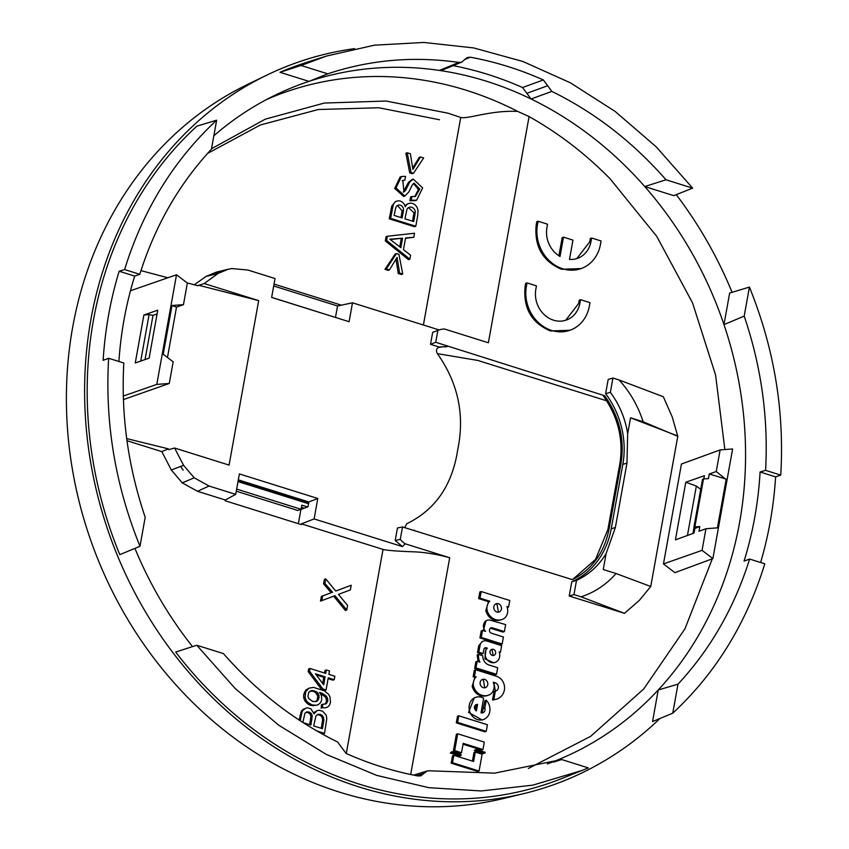 <?xml version="1.0" encoding="UTF-8"?>
<svg xmlns="http://www.w3.org/2000/svg" width="849" height="849" viewBox="0 0 849 849"><rect width="100%" height="100%" fill="white"/><g stroke="black" fill="none" stroke-linecap="round" stroke-linejoin="round"><path stroke-width="1.27" d="M351.199 585.258L335.737 591.053L325.74 578.891L324.923 583.443L332.564 592.241L322.673 595.945L321.835 600.593L334.962 595.68L346.753 610.006L347.57 605.454L338.464 594.364L350.372 589.906L351.199 585.258L335.726 591.031M333.646 596.168L345.416 610.484L346.753 610.006M325.74 578.891L324.403 579.368L323.586 583.921L331.227 592.719L321.336 596.423L320.498 601.071L321.835 600.593M321.336 596.423L322.673 595.945M331.227 592.719L332.564 592.241M329.168 590.724L330.505 590.246M323.586 583.921L324.923 583.443M461.028 755.483L451.668 752.543L451.817 751.726L461.177 754.655L461.028 755.483L459.691 755.95L450.331 753.021L451.668 752.543M450.331 753.021L451.817 751.726M300.217 720.737L301.926 712.385L302.902 710.348L305.81 708.108L307.603 707.822L310.904 708.841L314.024 713.839L316.985 710.698L318.916 710.231L322.673 711.26L326.101 715.091L326.801 718.456L324.551 733.356L316.794 730.925M313.695 725.937L322.44 728.675L323.947 719.602L322.45 715.558L320.402 714.359L317.791 714.37L315.924 716.036L313.695 725.937M303.135 722.626L310.893 725.057L312.22 715.856L311.265 713.425L309.057 712.014L306.616 711.918L304.908 713.298L302.86 722.457M320.296 732.92L323.225 733.833L324.551 733.356M313.684 712.831L316.985 710.698M313.992 712.375L315.319 711.908M299.103 720.005L301.565 710.825L305.81 708.108M302.849 709.435L304.186 708.957M301.565 710.825L302.902 710.348M300.588 712.863L301.926 712.385M299.888 715.633L301.225 715.155M321.262 728.304L322.62 720.079L322.291 717.819L321.113 716.036L319.065 714.837L317.261 714.837M319.065 714.837L320.402 714.359M321.113 716.036L322.45 715.558M322.291 717.819L323.618 717.341M322.62 720.079L323.947 719.602M322.302 722.51L323.639 722.032M309.715 724.685L310.893 716.333L309.927 713.903L307.72 712.491L305.99 712.417M307.72 712.491L309.057 712.014M309.927 713.903L311.265 713.425M310.893 716.333L312.22 715.856M310.596 719.793L311.933 719.315M486.233 731.35L457.622 722.393L458.81 715.792L487.422 724.749L486.233 731.35L484.896 731.827L456.295 722.87L457.622 722.393M456.295 722.87L457.484 716.269L458.81 715.792M454.693 750.58L457.717 733.78L484.301 742.111L482.964 749.54L463.204 743.353L461.527 752.723L454.693 750.58L453.366 751.057L456.38 734.258L457.717 733.78M461.527 752.723L460.19 753.201L453.366 751.057M482.964 749.54L481.627 750.017L463.055 744.202M484.991 753.084L475.631 750.155L475.78 749.338L485.14 752.267L483.665 753.562L474.304 750.633L475.631 750.155M474.304 750.633L475.78 749.338M482.115 754.23L479.091 771.03L452.517 762.71L453.854 755.281L473.604 761.468L475.291 752.097L482.115 754.23M453.854 755.281L452.517 755.759L451.18 763.187L477.764 771.508L479.091 771.03M472.426 761.097L473.954 752.575L475.291 752.097M451.18 763.187L452.517 762.71M496.495 674.318L475.992 667.887L477.18 661.286L479.855 662.124A13.51 11.78 70.3 0 1 478.475 654.42L482.805 655.768A8.586 7.482 70.3 0 0 488.95 664.979L497.684 667.707L496.495 674.318L495.158 674.796L474.665 668.365L475.992 667.887M478.093 661.573L477.149 654.897L478.475 654.42M474.665 668.365L475.843 661.764L477.18 661.286M503.415 636.973L502.152 643.998L481.266 637.45L482.529 630.436L485.564 631.38A6.76 5.89 70.3 0 1 487.146 620.311A6.76 5.89 70.3 0 1 490.435 620.226L505.643 624.577L504.38 631.603L492.42 627.846A2.834 2.473 70.3 0 0 491.454 633.227L503.415 636.973M482.529 630.436L481.203 630.913L479.929 637.928L500.825 644.476L502.152 643.998M504.38 631.603L503.054 632.07L490.351 628.218M485.999 620.725L483.293 630.669M479.929 637.928L481.266 637.45M417.666 215.858L415.798 226.237L390.614 218.352L393.098 205.585A6.994 6.102 70.3 0 1 396.78 201.149A6.994 6.102 70.3 0 1 405.196 206.816A7.599 6.622 70.3 0 1 408.687 203.537A7.599 6.622 70.3 0 1 417.995 211.136L417.666 215.858M394.095 215.423L402.139 217.938L403.487 210.35A4.457 3.884 70.3 0 0 398.064 205.203A4.457 3.884 70.3 0 0 395.761 207.814L394.095 215.423M404.941 218.819L413.686 221.557L415.32 212.346A5.02 4.383 70.3 0 0 409.176 207.294A5.02 4.383 70.3 0 0 406.958 209.278L404.941 218.819M396.78 201.149L395.454 201.627L391.76 206.063L389.277 218.83L414.471 226.715L415.798 226.237M407.531 203.962L404.888 205.702M389.277 218.83L390.614 218.352M400.961 217.567L402.15 210.817L397.417 205.511M412.508 221.186L413.994 212.823L408.539 207.602M483.633 698.207A11.769 10.262 70.3 0 0 475.557 697.369A11.769 10.262 70.3 0 0 469.858 711.908A11.769 10.262 70.3 0 0 483.495 719.528A11.769 10.262 70.3 0 0 486.222 700.223L484.821 708.045A3.927 3.428 70.3 0 1 481.001 712.842L483.633 698.207M476.406 710.91L477.584 704.394A3.492 3.046 70.3 0 0 476.406 710.91M482.179 712.937L484.896 700.701L486.222 700.223M475.557 697.369L474.23 697.846L468.531 712.385L482.158 720.005L483.495 719.528M483.484 708.522L484.821 708.045M475.313 710.029L476.247 704.872L477.584 704.394M476.247 704.872L475.695 704.85M509.782 600.487L481.171 591.53L479.982 598.131L489.799 601.209A10.029 8.745 70.3 0 0 487.103 610.304A12.353 10.772 70.3 0 0 500.73 619.812A10.029 8.745 70.3 0 0 502.226 619.441A10.029 8.745 70.3 0 0 506.874 606.557L508.593 607.088L509.782 600.487M496.877 612.012A4.362 3.799 70.3 0 0 499.085 611.98A4.362 3.799 70.3 0 0 501.472 607.831A4.362 3.799 70.3 0 0 498.363 603.745A4.362 3.799 70.3 0 0 496.145 603.777A4.362 3.799 70.3 0 0 493.768 607.926A4.362 3.799 70.3 0 0 496.877 612.012M479.982 598.131L478.656 598.609L479.844 591.997L481.171 591.53M478.656 598.609L488.472 601.686L489.799 601.209M488.472 601.686L485.777 610.781L487.103 610.304M485.777 610.781C488.281 617.892 492.823 621.054 499.392 620.29L500.73 619.812M499.392 620.29L502.226 619.441M507.235 607.566L508.593 607.088M498.405 612.15L497.026 604.223L495.519 604.085M423.662 157.914L413.505 173.238L411.065 172.474L407.212 152.767L410.364 153.754L412.901 169.429L420.51 156.938L423.662 157.914M407.212 152.767L405.886 153.245L409.727 172.952L412.179 173.716L413.505 173.238M412.688 168.081L419.173 157.405L420.51 156.938M409.727 172.952L411.065 172.474M334.835 676.25L334.219 679.678L328.266 677.81L326.08 689.993L322.928 689.006L309.514 671.135L309.991 668.471L325.74 673.406L326.356 669.978L329.497 670.965L328.881 674.393L334.835 676.25M323.681 684.814L325.114 676.823L315.404 673.788L323.681 684.814M328.117 678.659L332.882 680.155L334.219 679.678M324.551 673.034L325.018 670.455L326.356 669.978M326.08 689.993L324.743 690.47L321.591 689.484L308.176 671.612L308.654 668.948L309.991 668.471M308.176 671.612L309.514 671.135M321.591 689.484L322.928 689.006M322.673 683.477L323.787 677.3L325.114 676.823M323.787 677.3L316.274 674.955M473.487 685.992A12.353 10.772 70.3 0 0 487.156 695.511A10.029 8.745 70.3 0 0 488.61 695.151A10.029 8.745 70.3 0 0 493.258 682.235L495.36 682.893A4.224 3.683 70.3 0 1 498.363 686.852A4.224 3.683 70.3 0 1 496.06 690.874A4.224 3.683 70.3 0 1 495.37 691.033L493.831 699.587A13.51 11.78 70.3 0 0 497.164 698.982A13.51 11.78 70.3 0 0 504.38 689.95A11.186 9.753 70.3 0 0 496.548 676.292L475.663 669.744L474.474 676.356L476.183 676.886A10.029 8.745 70.3 0 0 473.487 685.992L472.161 686.47C474.665 693.601 479.229 696.785 485.819 695.989L487.156 695.511M483.219 687.648A4.362 3.799 70.3 0 0 485.437 687.616A4.362 3.799 70.3 0 0 487.814 683.466A4.362 3.799 70.3 0 0 484.705 679.38A4.362 3.799 70.3 0 0 482.497 679.412A4.362 3.799 70.3 0 0 480.109 683.562A4.362 3.799 70.3 0 0 483.219 687.648M485.819 695.989L488.61 695.151M493.619 683.243L495.36 682.893M493.831 699.587L492.494 700.064L494.033 691.511L495.37 691.033L494.022 683.371M492.494 700.064L497.164 698.982M474.474 676.356L473.137 676.833L474.326 670.222L475.663 669.744M473.137 676.833L476.183 676.886M474.856 677.364L472.161 686.47M484.758 687.786L483.378 679.858L481.861 679.709M486.838 641.027A6.537 5.699 70.3 0 0 483.527 641.069A6.537 5.699 70.3 0 0 480.035 645.442L478.815 652.181L483.113 653.528L483.888 649.262A2.186 1.91 70.3 0 1 486.159 647.787L487.368 648.169A8.278 7.216 70.3 0 0 486.254 658.389A8.278 7.216 70.3 0 0 495.222 662.358A8.278 7.216 70.3 0 0 499.127 651.852L500.464 652.265L501.653 645.664L486.838 641.027M492.282 655.386A3.194 2.791 70.3 0 0 493.375 649.326A3.194 2.791 70.3 0 0 492.282 655.386M483.527 641.069L482.19 641.547L478.698 645.919L477.488 652.658L478.815 652.181M477.488 652.658L481.786 654.006L483.113 653.528M487.368 648.169L484.439 648.19M486.042 648.647L484.928 658.866L493.885 662.836L495.222 662.358M499.403 652.648L500.464 652.265M493.205 655.513L492.038 649.803L491.125 649.687M410.598 255.178L409.865 259.2L386.635 240.437L387.388 236.234L414.535 233.252L413.813 237.285L405.567 237.943L403.445 249.691L410.598 255.178M389.818 239.216L400.855 247.696L402.564 238.198L389.818 239.216M387.388 236.234L386.062 236.712L385.308 240.914L408.539 259.677L409.865 259.2M413.813 237.285L405.493 238.314M385.308 240.914L386.635 240.437M390.253 239.545L402.564 238.198M399.762 246.857L401.227 238.675M396.472 253.564L398.924 254.329L402.766 274.036L399.614 273.049L397.077 257.374L389.468 269.876L386.327 268.889L396.472 253.564L395.135 254.042L384.99 269.366L386.327 268.889M389.468 269.876L388.142 270.353L384.99 269.366M402.766 274.036L401.428 274.514L398.287 273.527L395.963 259.21M398.287 273.527L399.614 273.049M402.182 180.72L404.867 180.19L405.557 176.38L401.492 176.486L396.005 187.905L404.824 196.034L408.878 191.895L412.338 184.849L414.1 183.182L419.767 189.04L415.437 196.469L411.914 196.469L411.234 200.279L416.615 200.194L415.288 200.672M404.867 180.19L402.829 180.423L403.954 191.938L405.525 190.473L409.749 181.93L413.261 179.118L422.643 187.916L416.615 200.194M400.197 176.942L394.679 188.382L403.668 196.448M415.554 200.576L409.897 200.757L410.587 196.947L411.914 196.469M413.474 183.49L418.44 189.476L414.758 196.66M409.897 200.757L411.234 200.279M403.254 192.097L408.422 182.408L409.749 181.93M408.422 182.408L411.892 179.617M325.454 707.854L322.503 707.779L322.769 704.245L326.239 703.768L327.735 701.285L327.618 698.44L326.324 696.127L322.036 693.262L319.574 692.381L321.484 695.777L321.739 699.703L320.625 702.548L318.471 704.532L316.571 705.264L312.071 704.914L307.805 702.463L306.319 700.584L305.046 697.347L305.831 691.479L309.153 688.136L313.525 687.393L324.222 690.746L328.478 694.195L329.953 696.7L330.505 702.335L329.561 705.052L327.841 706.92L325.454 707.854L322.503 707.779M316.783 691.903L312.135 690.428L308.707 692.232L307.964 696.52L308.887 698.663L312.867 701.55L316.953 701.285L319.128 697.804L318.343 693.559L316.783 691.903L315.457 692.381L313.207 691.288L314.533 690.81M316.571 705.264L310.745 705.392L308.389 704.373L304.982 701.062L303.709 697.825L303.719 694.344L305.884 690.004L309.153 688.136M305.884 690.004L307.221 689.526M304.494 691.956L305.831 691.479M303.719 694.344L305.056 693.866M303.709 697.825L305.046 697.347M304.982 701.062L306.319 700.584M306.478 702.93L307.805 702.463M308.389 704.373L309.726 703.895M310.745 705.392L312.071 704.914M313.101 705.869L314.438 705.392M324.923 704.235L326.409 701.762L326.281 698.918L324.987 696.605L320.487 693.654M320.71 693.739L322.036 693.262M322.429 694.662L323.766 694.185M324.987 696.605L326.324 696.127M326.281 698.918L327.618 698.44M326.409 701.762L327.735 701.285M321.177 708.257L321.442 704.723L322.769 704.245M315.732 701.645L317.027 700.393L317.802 696.074L315.457 692.381M317.006 694.036L318.343 693.559M317.802 696.074L319.139 695.596M317.791 698.281L319.128 697.804M317.027 700.393L318.364 699.916M313.207 691.288L309.938 691.128M310.808 690.906L312.135 690.428M126.989 440.716L161.83 451.626L171.307 469.985L182.259 482.858L197.509 491.295L225.282 499.997L225.144 500.751L301.31 524.618L301.448 523.854L383.016 549.409C386.688 550.375 396.441 551.171 412.285 551.776C423.789 552.073 436.259 554.057 449.694 557.74L405.185 543.795L402.468 546.607L314.119 518.93L317.791 498.48L308.856 501.961L238.314 479.865M301.448 523.854L314.119 518.93M581.077 596.826L573.966 594.597L576.535 580.313L571.77 581.788L569.212 596.009L624.471 613.328L639.18 600.561L650.748 586.489L616.056 573.521C606.303 584.621 594.64 592.379 581.077 596.826L624.471 613.328M664.109 564.415L674.881 572.651L712.884 558.61L702.059 550.343L663.462 563.927L664.109 564.415M677.767 436.333L643.139 421.762C638.024 405.907 630.011 391.973 619.101 379.97L663.334 396.738L672.206 416.891L677.767 436.333L650.748 586.489M211.518 148.734L265.281 119.168L324.339 103.047L386.189 101.042L448.187 113.235L460.731 117.47C468.319 119.231 490.722 110.062 517.741 111.431L529.076 116.578C558.451 133.049 585.407 153.722 609.922 178.598L656.797 236.436L692.54 302.881L715.569 374.982L724.866 449.567M528.407 768.451L590.639 736.338L643.691 689.017L684.941 628.844L712.311 558.822M714.073 552.03L722.595 504.656M591.626 238.007L591.01 241.434A25.311 22.063 -109.7 0 1 577.5 258.351A25.311 22.063 -109.7 0 1 569.477 259.433L572.958 240.118L563.513 237.158L560.032 256.483A25.311 22.063 -109.7 0 1 546.926 227.628L547.552 224.2L538.096 221.239L537.481 224.667A36.146 31.53 -109.7 0 0 548.613 260.027A36.146 31.53 -109.7 0 0 581.162 268.571A36.146 31.53 -109.7 0 0 600.455 244.395L601.081 240.967L591.626 238.007L590.299 238.484L589.684 241.912L576.8 258.595M563.513 237.158L562.176 237.635L558.907 255.793M538.096 221.239L536.77 221.716L536.154 225.144C534.276 246.539 542.713 261.248 561.476 269.271L581.162 268.571M580.536 299.686L579.92 303.114A25.311 22.063 -109.7 0 1 566.41 320.031A25.311 22.063 -109.7 0 1 543.625 314.056A25.311 22.063 -109.7 0 1 535.836 289.297L536.451 285.88L527.006 282.919L526.391 286.346A36.146 31.53 -109.7 0 0 537.523 321.697A36.146 31.53 -109.7 0 0 570.061 330.24A36.146 31.53 -109.7 0 0 589.365 306.075L589.981 302.647L580.536 299.686L579.198 300.164L578.583 303.592L565.721 320.264M527.006 282.919L525.669 283.396L525.053 286.824C523.175 308.219 531.623 322.928 550.375 330.951L570.061 330.24M547.329 763.93A361.515 315.266 70.3 0 0 658.23 689.982A361.515 315.266 70.3 0 0 723.974 324.605A361.515 315.266 70.3 0 0 644.762 186.557A361.515 315.266 70.3 0 0 629.788 170.437A361.515 315.266 70.3 0 0 531.081 98.983A361.515 315.266 70.3 0 0 439.389 70.425A361.515 315.266 70.3 0 0 308.983 81.377A361.515 315.266 70.3 0 0 275.67 94.908A361.515 315.266 70.3 0 0 213.852 135.766M335.482 317.356L337.531 305.98L352.505 302.806L439.113 329.932M340.725 304.971L274.047 284.075M225.282 499.997L235.704 494.373L209.056 486.021L194.219 477.807L183.564 465.294L174.586 448.017L229.081 465.093L258.68 300.62L204.174 283.545L218.087 273.442L228.169 269.26L216.516 272.073L206.148 276.371L194.251 284.786M298.36 523.695L300.907 509.506L307.985 506.747L308.856 501.961M235.704 494.373L239.386 473.922L317.791 498.48M609.062 529.086L607.863 529.606L619.717 464.552C623.739 440.09 618.316 417.273 603.459 396.101L604.721 395.751C619.505 416.806 624.906 439.57 620.916 464.032L609.062 529.086C604.308 552.71 592.082 569.562 572.396 579.634L402.511 526.953L397.47 527.972L395.209 540.537L402.468 546.607M404.729 527.643L406.767 523.716C435.293 509.878 452.284 485.257 457.707 449.832C464.934 415.044 458.152 382.973 437.362 353.63C435.792 350.531 436.386 348.323 439.145 347.018L430.517 344.312L432.672 332.33L437.872 330.42A21.692 18.911 70.3 0 1 438.891 330.017A21.692 18.911 70.3 0 1 444.568 329.041L488.377 342.763L529.076 116.578M438.891 330.017L432.672 332.33M228.169 269.26L231.862 268.571L247.919 270.046L275.044 278.536L271.638 297.437L349.098 321.707L352.505 302.806M395.209 540.537L400.272 539.359A21.692 18.911 70.3 0 0 405.185 543.795M571.77 581.788A81.706 71.252 70.3 0 0 611.238 528.821L615.376 527.473L606.133 553.516A81.95 71.465 70.3 0 1 576.535 580.313M619.101 379.97L612.936 378.038L608.171 379.461L605.613 393.681A81.706 71.252 70.3 0 1 622.826 464.403L611.238 528.821M430.517 344.312L435.728 342.285L437.872 330.42M435.728 342.285L604.721 395.751M572.597 579.538L595.574 559.385L607.863 529.606M402.511 526.953L400.272 539.359M573.966 594.597L569.212 596.009M712.884 558.61L732.613 448.962L720.122 449.928L681.439 464.021L663.462 563.927M693.973 527.77L692.943 533.48M134.927 548.38A361.515 315.266 70.3 0 0 192.532 646.609M517.741 111.431A359.286 313.323 70.3 0 0 466.419 90.323A359.286 313.323 70.3 0 0 266.406 99.609M453.143 65.638A368.742 321.569 -109.7 0 1 522.549 87.532L531.081 98.983L551.829 91.405C594.788 112.482 632.834 141.942 665.987 179.786L692.646 188.138L673.766 195.641L644.762 186.557L665.987 179.786M659.96 718.487A383.207 334.177 -109.7 0 1 523.95 793.571A383.207 334.177 -109.7 0 1 359.371 787.055A383.207 334.177 -109.7 0 1 207.347 692.466A383.207 334.177 -109.7 0 1 266.724 75.168A383.207 334.177 -109.7 0 1 354.606 48.637M676.239 194.665A383.207 334.177 -109.7 0 1 732.082 292.311M561.667 759.547L588.325 767.899L562.569 778.246A380.31 331.662 -109.7 0 1 175.669 652.053L196.766 645.24L223.425 653.592C256.578 691.436 294.624 720.897 337.573 741.973L346.084 753.434C369.559 763.877 393.565 771.401 418.09 775.986L420.807 775.848L427.089 770.977L429.594 770.796L494.574 773.152L561.667 759.547L553.718 762.084M139.989 546.289C115.262 485.204 104.82 422.526 108.651 358.278L123.827 363.032C120.929 415.203 128.05 466.621 145.2 517.285L139.989 546.289L119.783 554.652A380.31 331.662 -109.7 0 1 196.883 126.151L216.654 120.197L211.433 149.212C178.852 184.286 154.974 225.993 139.788 274.323L124.612 269.568C143.078 209.894 173.758 160.111 216.654 120.197M442.414 70.043L439.389 70.425L458.842 62.444C413.633 55.992 369.931 59.791 327.746 73.831L308.983 81.377L279.99 72.292A380.31 331.662 -109.7 0 1 306.287 62.486L326.515 56.055L374.388 45.177L423.81 42.45L473.689 47.926L522.92 61.489L570.454 82.841L615.217 111.506L656.245 146.866L692.646 188.138M775.615 476.873L760.088 472.002L765.575 470.357C768.483 418.175 761.362 366.757 744.202 316.104L723.974 324.605L729.652 293.043L749.423 287.089C774.139 348.175 784.593 410.852 780.751 475.111L775.615 476.873A379.758 331.174 -109.7 0 1 760.619 562.505M677.98 684.177L658.23 689.982L652.552 721.544L672.758 713.181L677.98 684.177C710.56 649.092 734.438 607.385 749.625 559.056L764.8 563.81C746.324 623.484 715.654 673.278 672.758 713.181M760.088 472.002A362.067 315.754 -109.7 0 1 744.053 561.093L749.625 559.056M174.586 448.017L168.792 449.652L168.378 448.856L161.83 451.626M337.531 305.98L273.696 285.986M204.174 283.545L197.743 285.71L187.173 282.908M140.966 270.629L167.858 277.772M126.703 438.593L168.378 448.856M258.68 300.62L198.379 285.179M130.47 290.751L176.518 274.768L156.789 384.417L123.317 396.037M143.884 315.011L157.755 310.193L149.116 358.161L135.256 362.979L143.884 315.011L149.084 314.608L153.022 315.35L157.076 313.928M414.439 530.158L413.622 530.434M438.137 347.464L443.995 346.7L439.145 347.018M447.264 345.893L444.759 346.944L447.487 346.498M443.995 346.7L444.759 346.944M622.826 464.403L626.965 463.055L615.376 527.473M626.965 463.055L627.676 433.818A81.95 71.465 70.3 0 0 610.367 392.323L605.613 393.681M610.367 392.323L612.936 378.038M606.717 400.834L477.722 360.422L437.362 353.63M616.056 573.521L603.257 569.52L606.133 553.516M627.676 433.818L630.552 417.814L677.237 435.802M693.866 527.462L702.494 479.494A3.619 0.976 10.2 0 1 702.908 479.144L703.503 478.932L694.875 526.9L694.28 527.123A3.619 0.976 -169.8 0 0 693.866 527.462A3.619 0.976 -169.8 0 0 694.896 528.375L699.799 526.624L698.96 531.283L705.944 528.736L702.059 550.343M694.896 528.375L694.047 533.076L675.433 539.858L676.292 535.04L685.79 482.243L704.373 475.705L703.789 478.91M703.503 478.932A46.992 12.661 10.2 0 1 708.437 478.645L709.276 473.986L716.238 471.535L720.122 449.928M705.944 528.736L717.416 527.855L726.118 479.505L716.238 471.535M700.86 489.48L696.35 486.042L685.79 482.243M696.35 486.042L687.446 535.475M643.139 421.762L630.552 417.814M118.902 361.483A362.067 315.754 -109.7 0 1 134.694 276.105L139.788 274.323M526.921 93.305L547.679 85.728L543.328 79.944C519.535 69.353 495.2 61.775 470.335 57.212L467.152 57.53L461.803 62.083L458.842 62.444M547.679 85.728L551.829 91.405M327.746 73.831L301.087 65.479L326.515 56.055M266.724 75.168L247.399 84.529A380.904 332.171 70.3 0 0 188.382 698.111A380.904 332.171 70.3 0 0 339.483 792.128A380.904 332.171 70.3 0 0 503.075 798.601L523.95 793.571M744.202 316.104L749.423 287.089M279.99 72.292L301.087 65.479M134.694 276.105L119.168 271.234A379.758 331.174 -109.7 0 0 103.132 360.326L108.651 358.278M119.168 271.234L124.612 269.568M582.287 770.393L532.843 785.145L481.266 790.96L428.798 787.681L376.712 775.392L326.281 754.4L278.727 725.216L235.205 688.528L196.766 645.24M765.575 470.357L780.751 475.111M123.423 399.592L169.28 383.451L156.789 384.417M176.518 274.768L187.353 283.035L183.469 304.642L176.496 307.094L175.658 311.753A46.992 12.661 -169.8 0 1 175.605 312.199L167.465 357.482M153.022 315.35L145.062 359.573M183.469 304.642L171.997 305.523L163.231 354.256L173.175 361.844L169.28 383.451M140.722 361.08L149.084 314.608M709.276 473.986L726.182 479.123M694.875 526.9A46.992 12.661 10.2 0 1 699.799 526.624M470.335 57.212L464.647 59.547M522.549 87.532L543.328 79.944M171.997 305.523L176.496 307.094M308.728 502.64L238.187 480.545M308.537 503.701L238.007 481.606M271.648 297.362L335.567 317.462M307.497 506.938L301.798 505.155L301.055 509.273L236.659 489.098M304.313 508.18L301.416 507.278M236.277 491.21L297.723 510.461L301.055 509.273M218.087 273.442L215.275 274.131A46.271 40.359 -109.7 0 1 218.798 272.242M183.182 470.176A46.271 40.359 -109.7 0 1 180.678 466.398L171.307 469.985M328.34 593.801L329.667 593.324M491.093 628.324L492.42 627.846M391.76 206.063L393.098 205.585M391.134 208.514L392.461 208.037M402.15 210.817L403.487 210.35M401.842 212.675L403.179 212.197M413.994 212.823L415.32 212.346M413.548 215.391L414.885 214.914M478.698 645.919L480.035 645.442M484.821 648.265L486.159 647.787M404.198 190.951L405.525 190.473M449.694 557.74L410.693 774.511M383.016 549.409L346.286 753.519M460.731 117.47L423.396 325.008M183.564 465.294L180.678 466.398M194.219 477.807L182.259 482.858M209.056 486.021L197.509 491.295M215.275 274.131L206.148 276.371M620.916 464.032L619.717 464.552M416.53 775.689L423.948 773.407M207.538 153.457L260.388 124.962L318.29 109.521L378.845 107.759L439.538 119.762M694.28 527.123L702.908 479.144M579.92 303.114L578.583 303.592M526.391 286.346L525.053 286.824M591.01 241.434L589.684 241.912M537.481 224.667L536.154 225.144M485.819 620.789L487.146 620.311M407.361 204.015L408.687 203.537M401.492 176.486L400.166 176.963M404.824 196.034L403.498 196.512M413.261 179.118L411.924 179.595M427.047 770.988L413.633 775.126M461.803 62.083L442.371 70.064"/></g></svg>

